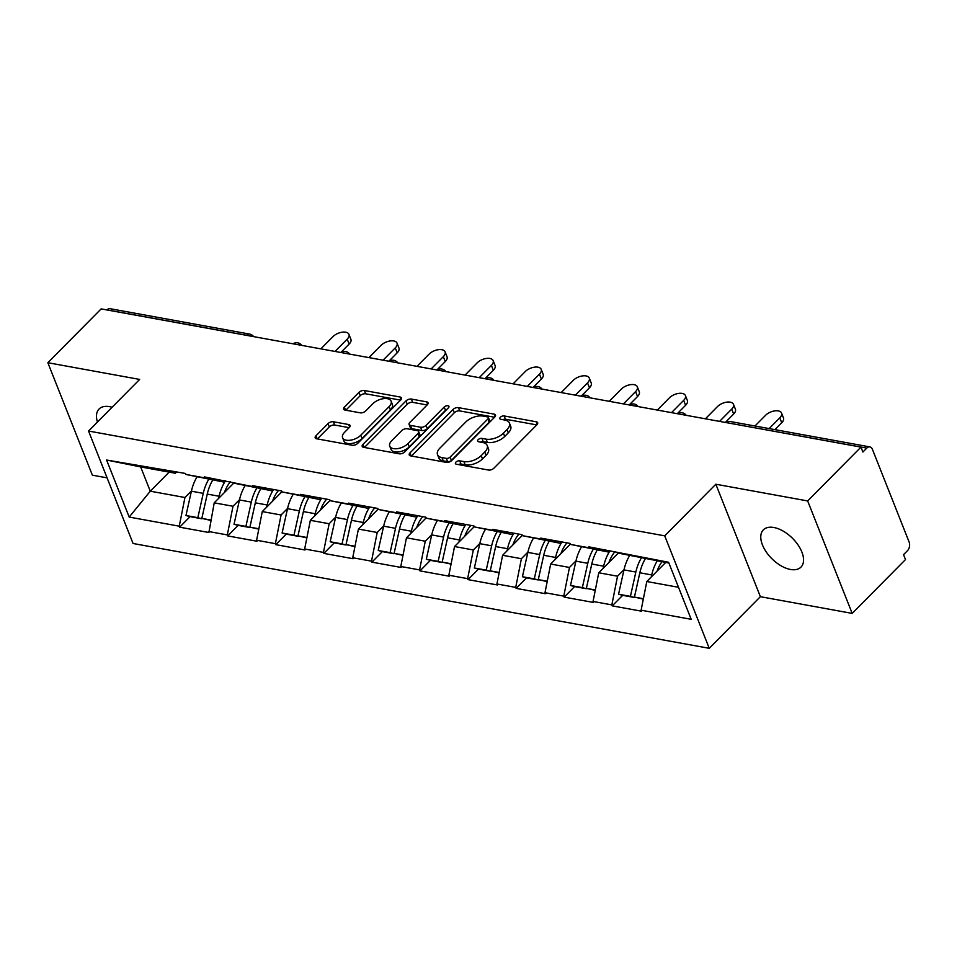 <?xml version="1.0" encoding="UTF-8"?>
<svg xmlns="http://www.w3.org/2000/svg" width="957" height="957" viewBox="0 0 957 957"><rect width="100%" height="100%" fill="white"/><g stroke="black" fill="none" stroke-linecap="round" stroke-linejoin="round"><path stroke-width="1.44" d="M455.927 462.123A2.847 1.483 -21.6 0 0 455.4 463.559A2.847 1.483 -21.6 0 0 456.369 464.205L488.501 470.043A4.055 2.117 -21.6 0 0 493.92 468.176L536.925 424.752A4.055 2.117 -21.6 0 0 537.678 422.719A4.055 2.117 -21.6 0 0 536.291 421.798L504.16 415.948A2.847 1.483 -21.6 0 0 500.367 417.252A2.847 1.483 -21.6 0 0 499.841 418.688A2.847 1.483 -21.6 0 0 500.81 419.322L504.973 420.087A12.991 6.783 -21.6 0 1 509.399 423.018A12.991 6.783 -21.6 0 1 507.007 429.561L503.418 433.186A12.991 6.783 -21.6 0 1 486.096 439.143L481.933 438.39A2.847 1.483 -21.6 0 0 478.141 439.694A2.847 1.483 -21.6 0 0 477.627 441.117A2.847 1.483 -21.6 0 0 478.596 441.763L482.747 442.517A12.991 6.783 -21.6 0 1 487.185 445.46A12.991 6.783 -21.6 0 1 484.78 452.003L481.192 455.616A12.991 6.783 -21.6 0 1 463.87 461.573L459.719 460.819A2.847 1.483 -21.6 0 0 455.927 462.123M97.447 422.049A26.473 14.511 44.7 0 1 99.061 409.01A26.473 14.511 44.7 0 1 109.565 406.653A26.473 14.511 44.7 0 1 112.089 407.263M773.854 527.498A26.473 14.511 44.7 0 1 798.018 544.916A26.473 14.511 44.7 0 1 800.973 567.106A26.473 14.511 44.7 0 1 790.47 569.463A26.473 14.511 44.7 0 1 766.306 552.045A26.473 14.511 44.7 0 1 763.363 529.855A26.473 14.511 44.7 0 1 773.854 527.498M333.419 421.762A4.055 2.117 -21.6 0 0 328 423.616L315.93 435.806A4.055 2.117 -21.6 0 0 315.188 437.851A4.055 2.117 -21.6 0 0 316.564 438.773L352.26 445.256A4.055 2.117 -21.6 0 0 357.667 443.402L400.684 399.978A4.055 2.117 -21.6 0 0 401.426 397.933A4.055 2.117 -21.6 0 0 400.05 397.011L364.354 390.516A4.055 2.117 -21.6 0 0 358.947 392.382L344.364 407.096A4.055 2.117 -21.6 0 0 343.623 409.141A4.055 2.117 -21.6 0 0 344.998 410.063L360.275 412.838A4.055 2.117 -21.6 0 0 365.694 410.972L372.919 403.675A10.862 5.67 -21.6 0 1 383.386 398.674A10.862 5.67 -21.6 0 1 391.102 401.15A10.862 5.67 -21.6 0 1 389.104 406.617L360.789 435.208A10.862 5.67 -21.6 0 1 350.322 440.208A10.862 5.67 -21.6 0 1 342.594 437.732A10.862 5.67 -21.6 0 1 344.604 432.265L349.317 427.504A4.055 2.117 -21.6 0 0 350.071 425.458A4.055 2.117 -21.6 0 0 348.683 424.537L333.419 421.762L334.711 425.04A4.055 2.117 -21.6 0 0 329.304 426.906L317.401 438.916M715.836 484.23L760.372 596.69L852.185 613.401L807.66 500.942L715.836 484.23L664.72 535.848L88.546 431.033L139.662 379.427L47.85 362.715L101.167 308.896L860.977 447.11L862.915 452.027L866.815 448.091L727.176 422.767M807.66 500.942L860.977 447.11M409.991 452.912A4.055 2.117 -21.6 0 0 409.237 454.958A4.055 2.117 -21.6 0 0 410.625 455.879L446.309 462.375A4.055 2.117 -21.6 0 0 451.728 460.508L494.733 417.085A4.055 2.117 -21.6 0 0 495.487 415.039A4.055 2.117 -21.6 0 0 494.099 414.118L458.415 407.634A4.055 2.117 -21.6 0 0 452.996 409.488L409.991 452.912L411.211 455.987M399.284 453.809L363.6 447.326A4.055 2.117 -21.6 0 1 362.213 446.405A4.055 2.117 -21.6 0 1 362.966 444.359L405.971 400.935A4.055 2.117 -21.6 0 1 411.39 399.069L426.655 401.856A4.055 2.117 -21.6 0 1 428.042 402.765A4.055 2.117 -21.6 0 1 427.3 404.811L409.847 422.42A4.055 2.117 -21.6 0 0 409.106 424.465A4.055 2.117 -21.6 0 0 410.481 425.387L420.613 427.229A4.055 2.117 -21.6 0 0 426.032 425.375L444.192 407.036A2.847 1.483 -21.6 0 1 446.931 405.72A2.847 1.483 -21.6 0 1 448.953 406.378A2.847 1.483 -21.6 0 1 448.426 407.802L404.703 451.955A4.055 2.117 -21.6 0 1 399.284 453.809M664.72 535.848L709.245 648.308L133.071 543.492L88.546 431.033M190.072 516.636L179.653 527.175L208.913 532.499L214.212 502.832L233.903 482.95M179.653 527.175L179.258 526.183L129.195 517.079L106.598 460.03L185.55 473.476L185.945 474.457L204.738 477.878L204.343 476.897L252.804 486.623L252.409 485.642L281.681 490.965L282.076 491.946L300.869 495.367L300.474 494.386L329.746 499.71L330.141 500.69L348.934 504.112L348.539 503.131L377.812 508.454L378.206 509.435L396.999 512.856L396.605 511.875L425.877 517.199L426.272 518.18L445.065 521.601L444.67 520.62L473.942 525.943L474.337 526.924L493.13 530.345L492.735 529.365L522.008 534.688L522.402 535.669L541.195 539.09L540.813 538.109L570.073 543.432L570.468 544.413L589.261 547.835L588.878 546.842L668.596 562.261L691.193 619.311L641.118 610.207L646.8 581.521L665.701 562.441M622.672 595.338L612.241 605.865L641.513 611.188L641.118 610.207M612.241 605.865L611.846 604.884L593.053 601.463L598.735 572.776L618.425 552.895M574.607 586.593L564.175 597.12L593.448 602.443L593.053 601.463M564.175 597.12L563.781 596.139L544.988 592.718L550.67 564.032L570.36 544.15M526.541 577.849L516.11 588.376L545.382 593.699L544.988 592.718M516.11 588.376L515.715 587.395L496.922 583.973L502.604 555.287L522.295 535.406M478.464 569.104L468.045 579.631L497.317 584.954L496.922 583.973M468.045 579.631L467.65 578.65L448.857 575.229L454.539 546.543L474.229 526.661M430.399 560.359L419.979 570.886L449.252 576.21L448.857 575.229M419.979 570.886L419.585 569.905L400.792 566.484L406.474 537.798L426.164 517.916M382.333 551.615L371.914 562.142L401.186 567.465L400.792 566.484M371.914 562.142L371.519 561.161L352.726 557.74L358.408 529.065L378.099 509.172M334.268 542.87L323.849 553.397L353.121 558.721L352.726 557.74M323.849 553.397L323.454 552.416L304.661 548.995L310.343 520.321L330.033 500.427M286.203 534.126L275.783 544.653L305.044 549.988L304.661 548.995M275.783 544.653L275.389 543.672L256.596 540.25L262.278 511.576L281.968 491.695M238.137 525.381L227.718 535.908L256.978 541.243L256.596 540.25M227.718 535.908L227.323 534.927L208.53 531.506M224.763 480.605L223.4 481.981L185.945 474.457M214.212 502.832L233.006 506.253L239.513 499.674M223.4 481.981L204.738 477.878M227.323 534.927L233.006 506.253M272.829 489.35L271.465 490.726L234.01 483.201M262.278 511.576L281.071 514.986L287.579 508.418M271.465 490.726L252.804 486.623M275.389 543.672L281.071 514.986M320.894 498.095L319.53 499.47L282.076 491.946M310.343 520.321L329.136 523.73L335.644 517.163M319.53 499.47L300.869 495.367M323.454 552.416L329.136 523.73M368.959 506.839L367.596 508.215L330.141 500.69M358.408 529.065L377.202 532.475L383.709 525.907M367.596 508.215L348.934 504.112M371.519 561.161L377.202 532.475M417.025 515.584L415.661 516.959L378.206 509.435M406.474 537.798L425.267 541.219L431.774 534.652M415.661 516.959L396.999 512.856M419.585 569.905L425.267 541.219M465.09 524.328L463.726 525.704L426.272 518.18M454.539 546.543L473.332 549.964L479.84 543.397M463.726 525.704L445.065 521.601M467.65 578.65L473.332 549.964M513.155 533.073L511.792 534.449L474.337 526.924M502.604 555.287L521.398 558.709L527.905 552.141M511.792 534.449L493.13 530.345M515.715 587.395L521.398 558.709M561.221 541.818L559.857 543.193L522.402 535.669M550.67 564.032L569.463 567.453L575.97 560.886M559.857 543.193L541.195 539.09M563.781 596.139L569.463 567.453M609.286 550.562L607.922 551.938L570.468 544.413M598.735 572.776L617.528 576.198L624.048 569.618M607.922 551.938L589.261 547.835M611.846 604.884L617.528 576.198M852.185 613.401L905.501 559.57L903.552 554.653L907.451 550.718A6.209 4.055 100.3 0 0 909.15 542.117L872.413 449.323A6.209 4.055 100.3 0 0 869.877 446.907A6.209 4.055 100.3 0 0 866.815 448.091M668.907 563.027L618.533 553.158M646.8 581.521L678.513 587.287M47.85 362.715L92.374 475.174L107.088 477.854M106.945 309.948L107.005 309.877A6.209 4.055 -79.7 0 1 110.067 308.692L249.633 334.089A6.209 4.055 -79.7 0 0 246.583 335.273L107.005 309.877M760.372 596.69L709.245 648.308M176.698 471.861L175.334 473.237L140.667 466.932L150.273 491.192L184.94 497.508L191.448 490.929M169.174 472.124L150.273 491.192L129.195 517.079M175.334 473.237L156.673 469.133M140.667 466.932L106.598 460.03M179.258 526.183L184.94 497.508M458.415 464.576A2.847 1.483 -21.6 0 1 461.011 464.097L465.174 464.851A12.991 6.783 -21.6 0 0 482.495 458.893L481.192 455.616M487.185 445.46L488.477 448.737A12.991 6.783 -21.6 0 1 486.084 455.281L482.495 458.893M509.399 423.018L510.703 426.296A12.991 6.783 -21.6 0 1 508.299 432.839L504.722 436.464A12.991 6.783 -21.6 0 1 487.388 442.421L483.237 441.667A2.847 1.483 -21.6 0 0 480.641 442.134M536.757 424.92L505.452 419.226A2.847 1.483 -21.6 0 0 502.868 419.704M494.578 417.252L459.719 410.912A4.055 2.117 -21.6 0 0 454.3 412.766L411.45 456.022M446.333 458.391A2.847 1.483 -21.6 0 0 450.125 457.087L487.879 418.963A2.847 1.483 -21.6 0 0 488.405 417.539A2.847 1.483 -21.6 0 0 487.436 416.893L483.046 416.092A12.991 6.783 -21.6 0 0 465.724 422.049L439.909 448.103A12.991 6.783 -21.6 0 0 437.516 454.647A12.991 6.783 -21.6 0 0 441.943 457.59L446.333 458.391L447.625 461.669A2.847 1.483 -21.6 0 0 451.417 460.365L450.125 457.087M488.405 417.539L489.697 420.817A2.847 1.483 -21.6 0 1 489.171 422.24L451.417 460.365M437.516 454.647L438.808 457.925A12.991 6.783 -21.6 0 0 443.247 460.867L441.943 457.59M447.625 461.669L443.247 460.867M364.426 447.469L407.275 404.213L405.971 400.935M427.133 404.978L412.682 402.347A4.055 2.117 -21.6 0 0 407.275 404.213M409.106 424.465L410.397 427.743A4.055 2.117 -21.6 0 0 411.785 428.664L421.917 430.506A4.055 2.117 -21.6 0 0 427.324 428.652L445.495 410.314L444.192 407.036M446.835 409.417A2.847 1.483 -21.6 0 0 445.495 410.314M391.748 440.698A10.862 5.67 -21.6 0 0 389.75 446.165A10.862 5.67 -21.6 0 0 397.466 448.642A10.862 5.67 -21.6 0 0 407.933 443.641L417.91 433.569A4.055 2.117 -21.6 0 0 418.652 431.523A4.055 2.117 -21.6 0 0 417.276 430.614L407.144 428.76A4.055 2.117 -21.6 0 0 401.725 430.626L391.748 440.698M389.75 446.165L391.042 449.443A10.862 5.67 -21.6 0 0 398.77 451.919A10.862 5.67 -21.6 0 0 409.225 446.919L407.933 443.641M418.652 431.523L419.956 434.801A4.055 2.117 -21.6 0 1 419.202 436.847L409.225 446.919M349.161 427.671L334.711 425.04M342.594 437.732L343.898 441.01A10.862 5.67 -21.6 0 0 351.614 443.486A10.862 5.67 -21.6 0 0 362.081 438.485L360.789 435.208M391.102 401.15L392.406 404.428A10.862 5.67 -21.6 0 1 390.396 409.895L362.081 438.485M400.516 400.134L365.658 393.794A4.055 2.117 -21.6 0 0 360.239 395.66L345.836 410.206M781.725 422.767L779.788 417.85A9.51 4.964 -21.6 0 0 781.546 413.053L783.484 417.97A9.51 4.964 158.4 0 1 781.725 422.767L774.919 429.633M781.546 413.053A9.51 4.964 -21.6 0 0 774.775 410.888A9.51 4.964 -21.6 0 0 765.612 415.266L754.965 426.009M657.196 560.898A33.914 22.155 100.3 0 0 651.717 574.942L639.85 572.776A33.914 22.155 -79.7 0 1 645.329 558.744M639.85 572.776L634.431 597.096L643.391 598.723M651.717 574.942L651.239 577.035M643.319 599.094L634.431 597.096M661.969 561.771A27.705 18.099 100.3 0 0 657.004 571.221M640.066 571.867A27.705 18.099 -79.7 0 0 639.755 573.135L634.335 597.455L622.469 595.302L618.557 594.213L623.976 569.894A33.914 22.155 100.3 0 1 629.622 555.598M634.335 597.455L630.424 596.367L635.843 572.047A33.914 22.155 -79.7 0 1 641.322 558.015M630.424 596.367L618.557 594.213M779.788 417.85L769.141 428.592M733.66 414.022L731.722 409.106A9.51 4.964 -21.6 0 0 733.469 404.309L735.419 409.225A9.51 4.964 158.4 0 1 733.66 414.022L725.334 422.432M733.469 404.309A9.51 4.964 -21.6 0 0 726.71 402.143A9.51 4.964 -21.6 0 0 717.547 406.522L705.381 418.807M610.04 550.694A33.914 22.155 100.3 0 0 603.652 566.197L591.785 564.032A33.914 22.155 -79.7 0 1 597.264 550M591.785 564.032L586.366 588.352L595.326 589.979M603.652 566.197L603.173 568.291M595.254 590.349L586.366 588.352M615.04 551.603A27.705 18.099 100.3 0 0 608.939 562.477M592 563.123A27.705 18.099 -79.7 0 0 591.689 564.403L586.27 588.711L574.403 586.557L570.492 585.469L575.911 561.149A33.914 22.155 100.3 0 1 581.557 546.854M586.27 588.711L582.358 587.622L587.777 563.302A33.914 22.155 -79.7 0 1 593.256 549.27M582.358 587.622L570.492 585.469M731.722 409.106L719.556 421.391M685.595 405.278L683.657 400.361A9.51 4.964 -21.6 0 0 685.403 395.564L687.353 400.481A9.51 4.964 158.4 0 1 685.595 405.278L677.257 413.687M685.403 395.564A9.51 4.964 -21.6 0 0 678.645 393.399A9.51 4.964 -21.6 0 0 669.481 397.777L657.315 410.063M561.974 541.949A33.914 22.155 100.3 0 0 555.574 557.452L543.72 555.287A33.914 22.155 -79.7 0 1 549.198 541.255M543.72 555.287L538.301 579.607L547.26 581.234M555.574 557.452L555.108 559.546M547.189 581.605L538.301 579.607M566.975 542.858A27.705 18.099 100.3 0 0 560.874 553.744M543.935 554.378A27.705 18.099 -79.7 0 0 543.624 555.658L538.205 579.966L526.338 577.813L522.426 576.724L527.845 552.404A33.914 22.155 100.3 0 1 533.492 538.109M538.205 579.966L534.293 578.877L539.712 554.558A33.914 22.155 -79.7 0 1 545.191 540.526M534.293 578.877L522.426 576.724M683.657 400.361L671.491 412.646M637.529 396.533L635.58 391.616A9.51 4.964 -21.6 0 0 637.338 386.819L639.288 391.748A9.51 4.964 158.4 0 1 637.529 396.533L629.192 404.955M637.338 386.819A9.51 4.964 -21.6 0 0 630.579 384.654A9.51 4.964 -21.6 0 0 621.416 389.032L609.25 401.318M513.909 533.205A33.914 22.155 100.3 0 0 507.509 548.708L495.654 546.543A33.914 22.155 -79.7 0 1 501.133 532.511M495.654 546.543L490.235 570.862L499.195 572.489M507.509 548.708L507.043 550.801M499.123 572.86L490.235 570.862M518.909 534.114A27.705 18.099 100.3 0 0 512.808 545M495.87 545.634A27.705 18.099 -79.7 0 0 495.559 546.914L490.14 571.221L478.273 569.068L474.361 567.98L479.78 543.66A33.914 22.155 100.3 0 1 485.426 529.365M490.14 571.221L486.228 570.133L491.647 545.813A33.914 22.155 -79.7 0 1 497.126 531.781M486.228 570.133L474.361 567.98M635.58 391.616L623.414 403.902M589.464 387.788L587.514 382.872A9.51 4.964 -21.6 0 0 589.273 378.075L591.223 383.003A9.51 4.964 158.4 0 1 589.464 387.788L581.126 396.21M589.273 378.075A9.51 4.964 -21.6 0 0 582.514 375.91A9.51 4.964 -21.6 0 0 573.351 380.288L561.185 392.573M465.844 524.472A33.914 22.155 100.3 0 0 459.444 539.963L447.589 537.798A33.914 22.155 -79.7 0 1 453.068 523.766M447.589 537.798L442.17 562.118L451.13 563.757M459.444 539.963L458.977 542.069M451.058 564.116L442.17 562.118M470.844 525.369A27.705 18.099 100.3 0 0 464.731 536.255M447.792 536.889A27.705 18.099 -79.7 0 0 447.493 538.169L442.074 562.489L430.207 560.323L426.296 559.235L431.715 534.915A33.914 22.155 100.3 0 1 437.361 520.62M442.074 562.489L438.162 561.388L443.581 537.08A33.914 22.155 -79.7 0 1 449.06 523.036M438.162 561.388L426.296 559.235M587.514 382.872L575.348 395.157M541.399 379.044L539.449 374.127A9.51 4.964 -21.6 0 0 541.207 369.342L543.157 374.259A9.51 4.964 158.4 0 1 541.399 379.044L533.061 387.465M541.207 369.342A9.51 4.964 -21.6 0 0 534.449 367.165A9.51 4.964 -21.6 0 0 525.285 371.543L513.119 383.829M417.778 515.727A33.914 22.155 100.3 0 0 411.378 531.219L399.524 529.065A33.914 22.155 -79.7 0 1 405.002 515.022M399.524 529.065L394.105 553.373L403.064 555.012M411.378 531.219L410.912 533.324M402.993 555.371L394.105 553.373M422.767 516.636A27.705 18.099 100.3 0 0 416.666 527.51M399.727 528.144A27.705 18.099 -79.7 0 0 399.428 529.424L394.009 553.744L382.142 551.579L378.23 550.49L383.649 526.171A33.914 22.155 100.3 0 1 389.296 511.875M394.009 553.744L390.097 552.644L395.516 528.336A33.914 22.155 -79.7 0 1 400.995 514.292M390.097 552.644L378.23 550.49M539.449 374.127L527.283 386.413M493.334 370.299L491.384 365.383A9.51 4.964 -21.6 0 0 493.142 360.598L495.092 365.514A9.51 4.964 158.4 0 1 493.334 370.299L484.996 378.721M493.142 360.598A9.51 4.964 -21.6 0 0 486.383 358.432A9.51 4.964 -21.6 0 0 477.22 362.811L465.054 375.084M369.713 506.983A33.914 22.155 100.3 0 0 363.313 522.474L351.458 520.321A33.914 22.155 -79.7 0 1 356.937 506.277M351.458 520.321L346.039 544.629L354.999 546.268M363.313 522.474L362.847 524.58M354.927 546.626L346.039 544.629M374.701 507.892A27.705 18.099 100.3 0 0 368.601 518.766M351.662 519.4A27.705 18.099 -79.7 0 0 351.363 520.68L345.944 545L334.077 542.834L330.165 541.746L335.584 517.426A33.914 22.155 100.3 0 1 341.23 503.131M345.944 545L342.032 543.899L347.451 519.591A33.914 22.155 -79.7 0 1 352.93 505.547M342.032 543.899L330.165 541.746M491.384 365.383L479.218 377.668M445.268 361.555L443.318 356.638A9.51 4.964 -21.6 0 0 445.077 351.853L447.027 356.77A9.51 4.964 158.4 0 1 445.268 361.555L436.93 369.976M445.077 351.853A9.51 4.964 -21.6 0 0 438.318 349.688A9.51 4.964 -21.6 0 0 429.155 354.066L416.989 366.34M321.648 498.238A33.914 22.155 100.3 0 0 315.248 513.73L303.393 511.576A33.914 22.155 -79.7 0 1 308.872 497.532M303.393 511.576L297.974 535.884L306.934 537.523M315.248 513.73L314.781 515.835M306.862 537.882L297.974 535.884M326.636 499.147A27.705 18.099 100.3 0 0 320.535 510.021M303.596 510.655A27.705 18.099 -79.7 0 0 303.297 511.935L297.878 536.255L286.011 534.09L282.1 533.001L287.519 508.681A33.914 22.155 100.3 0 1 293.165 494.386M297.878 536.255L293.966 535.166L299.385 510.847A33.914 22.155 -79.7 0 1 304.864 496.803M293.966 535.166L282.1 533.001M443.318 356.638L431.152 368.923M397.203 352.81L395.253 347.893A9.51 4.964 -21.6 0 0 397.011 343.108L398.961 348.025A9.51 4.964 158.4 0 1 397.203 352.81L388.865 361.232M397.011 343.108A9.51 4.964 -21.6 0 0 390.253 340.943A9.51 4.964 -21.6 0 0 381.077 345.321L368.923 357.595M273.582 489.494A33.914 22.155 100.3 0 0 267.182 504.985L255.328 502.832A33.914 22.155 -79.7 0 1 260.806 488.788M255.328 502.832L249.909 527.151L258.869 528.778M267.182 504.985L266.716 507.09M258.797 529.137L249.909 527.151M278.571 490.403A27.705 18.099 100.3 0 0 272.47 501.277M255.531 501.923A27.705 18.099 -79.7 0 0 255.232 503.191L249.813 527.51L237.946 525.345L234.034 524.257L239.453 499.937A33.914 22.155 100.3 0 1 245.088 485.642M249.813 527.51L245.901 526.422L251.32 502.102A33.914 22.155 -79.7 0 1 256.799 488.058M245.901 526.422L234.034 524.257M395.253 347.893L383.087 360.179M349.138 344.065L347.188 339.149A9.51 4.964 -21.6 0 0 348.946 334.364L350.896 339.28A9.51 4.964 158.4 0 1 349.138 344.065L340.8 352.487M348.946 334.364A9.51 4.964 -21.6 0 0 342.187 332.199A9.51 4.964 -21.6 0 0 333.012 336.577L320.846 348.862M225.517 480.749A33.914 22.155 100.3 0 0 219.117 496.24L207.262 494.087A33.914 22.155 -79.7 0 1 212.741 480.043M207.262 494.087L201.843 518.407L210.803 520.034M219.117 496.24L218.651 498.346M210.731 520.405L201.843 518.407M230.505 481.658A27.705 18.099 100.3 0 0 224.405 492.532M207.466 493.178A27.705 18.099 -79.7 0 0 207.167 494.446L201.748 518.766L189.881 516.601L185.969 515.512L191.388 491.192A33.914 22.155 100.3 0 1 197.022 476.897M201.748 518.766L197.836 517.677L203.255 493.357A33.914 22.155 -79.7 0 1 208.734 479.313M197.836 517.677L185.969 515.512M347.188 339.149L335.022 351.434M869.877 446.907L730.299 421.523A6.209 4.055 100.3 0 0 727.236 422.707A6.209 3.397 -135.3 0 0 726.423 422.635M246.511 335.333L246.583 335.273A6.209 3.397 44.7 0 1 247.456 335.5M678.357 413.891A6.209 3.397 -135.3 0 1 679.171 413.962A6.209 3.397 44.7 0 1 680.056 414.202M630.292 405.146A6.209 3.397 -135.3 0 1 631.106 405.218A6.209 3.397 44.7 0 1 631.991 405.457M582.227 396.401A6.209 3.397 -135.3 0 1 583.04 396.473A6.209 3.397 44.7 0 1 583.926 396.712M534.162 387.657A6.209 3.397 -135.3 0 1 534.975 387.729A6.209 3.397 44.7 0 1 535.86 387.968M486.096 378.912A6.209 3.397 -135.3 0 1 486.91 378.984A6.209 3.397 44.7 0 1 487.783 379.223M438.031 370.168A6.209 3.397 -135.3 0 1 438.844 370.239A6.209 3.397 44.7 0 1 439.718 370.479M389.966 361.435A6.209 3.397 -135.3 0 1 390.779 361.495A6.209 3.397 44.7 0 1 391.652 361.734M341.9 352.69A6.209 3.397 -135.3 0 1 342.714 352.762A6.209 3.397 44.7 0 1 343.587 352.989M293.835 343.946A6.209 3.397 -135.3 0 1 294.648 344.018A6.209 3.397 44.7 0 1 295.522 344.245M465.174 464.851L463.87 461.573M486.084 455.281L484.78 452.003M483.237 441.667L481.933 438.39M487.388 442.421L486.096 439.143M504.722 436.464L503.418 433.186M508.299 432.839L507.007 429.561M505.452 419.226L504.16 415.948M537.296 424.334L536.291 421.798M461.011 464.097L459.719 460.819M454.3 412.766L452.996 409.488M459.719 410.912L458.415 407.634M495.104 416.654L494.099 414.118M489.171 422.24L487.879 418.963M364.174 447.433L362.966 444.359M412.682 402.347L411.39 399.069M427.659 404.392L426.655 401.856M411.785 428.664L410.481 425.387M421.917 430.506L420.613 427.229M427.324 428.652L426.032 425.375M419.202 436.847L417.91 433.569M349.688 427.073L348.683 424.537M390.396 409.895L389.104 406.617M345.585 410.17L344.364 407.096M360.239 395.66L358.947 392.382M365.658 393.794L364.354 390.516M401.055 399.548L400.05 397.011M317.15 438.868L315.93 435.806M329.304 426.906L328 423.616M635.843 572.047L623.976 569.894M587.777 563.302L575.911 561.149M539.712 554.558L527.845 552.404M491.647 545.813L479.78 543.66M443.581 537.08L431.715 534.915M395.516 528.336L383.649 526.171M347.451 519.591L335.584 517.426M299.385 510.847L287.519 508.681M251.32 502.102L239.453 499.937M203.255 493.357L191.388 491.192M730.299 421.523A6.209 6.209 0 0 0 725.693 422.504M686.193 415.314A6.209 6.209 0 0 0 677.616 413.759M638.128 406.569A6.209 6.209 0 0 0 629.55 405.014M590.062 397.825A6.209 6.209 0 0 0 581.485 396.27M541.997 389.092A6.209 6.209 0 0 0 533.42 387.525M493.932 380.348A6.209 6.209 0 0 0 485.355 378.781M445.866 371.603A6.209 6.209 0 0 0 437.289 370.036M397.801 362.859A6.209 6.209 0 0 0 389.224 361.291M349.736 354.114A6.209 6.209 0 0 0 341.159 352.547M301.67 345.369A6.209 6.209 0 0 0 293.093 343.802M253.605 336.625A6.209 6.209 0 0 0 249.633 334.089"/></g></svg>

